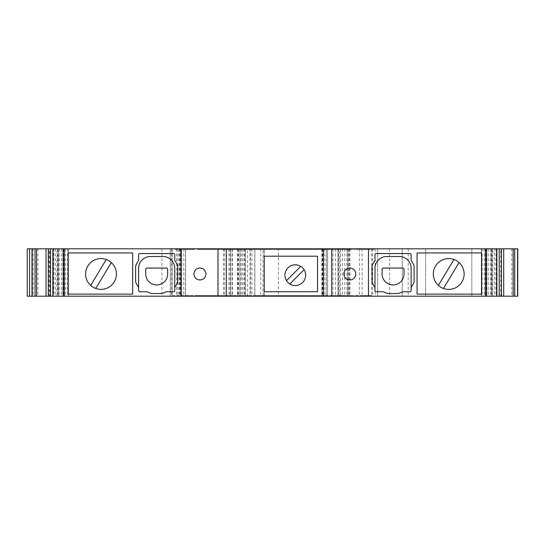 <?xml version="1.0" encoding="UTF-8"?>
<svg xmlns="http://www.w3.org/2000/svg" width="545" height="545" viewBox="0 0 545 545"><rect width="100%" height="100%" fill="white"/><g stroke="black" fill="none" stroke-linecap="round" stroke-linejoin="round"><path stroke-width="0.41" stroke-dasharray="2.73 2.04" d="M203.769 249.399L210.275 249.399L201.241 249.399L210.05 249.399L209.219 249.399L209.212 248.806L197.515 248.806L210.275 248.806L201.241 248.806L210.05 248.806L209.219 248.806L209.219 249.399L203.769 249.399L203.769 248.806M206.896 249.399L206.896 248.806L206.896 249.399M200.642 249.399L219.158 249.399L219.151 248.806L197.821 248.806L351.913 248.806L197.787 248.806L219.158 248.806L206.712 248.806L219.151 248.806L219.151 249.399L206.46 249.399L206.46 248.806L206.46 249.399L351.913 249.399L351.913 248.806L351.913 249.399L197.821 249.399L197.821 248.806L197.787 249.399L200.642 249.399L200.642 248.806M217.544 249.399L206.712 249.399L206.712 248.806L206.712 249.399L217.544 249.399L217.544 248.806M231.407 249.399L245.809 249.399L224.486 249.399L231.407 249.399L231.407 248.806L245.809 248.806L224.486 248.806L402.23 248.806L402.23 296.194L27.25 296.194M27.25 248.806L231.407 248.806M233.369 249.399L233.369 248.806L233.369 249.399M259.652 248.806L251.143 248.806L259.652 248.806M259.652 249.399L263.582 249.399L260.026 249.399L260.026 248.806L260.026 249.399L251.143 249.399L251.143 248.806L251.143 249.399L259.652 249.399M313.341 249.399L316.938 249.399L316.897 248.806L304.457 248.806L316.938 248.806L313.341 248.806L316.897 248.806L316.897 249.399L304.457 249.399L304.457 248.806L325.781 248.806L304.457 248.806L304.457 249.399L313.341 249.399L313.341 248.806L313.341 249.399L316.897 249.399L313.341 249.399L313.341 248.806L313.341 249.399M288.462 249.399L286.684 249.399L286.684 248.806L290.24 248.806L286.091 248.806L286.684 248.806L286.684 249.399L288.462 249.399M339.692 295.601L342.846 295.601L339.692 295.601L339.692 296.194L340.523 296.194L339.446 296.194L342.846 296.194L339.692 296.194L339.692 295.601M341.034 295.601L330.59 295.601L343.03 295.601L341.034 295.601L341.034 296.194L330.59 296.194L351.954 296.194L341.034 296.194M347.424 295.601L197.821 295.601L351.954 295.601L330.577 295.601L341.926 295.601L341.933 296.194L349.563 296.194L336.803 296.194L349.032 296.194L341.592 296.194L341.926 295.601L347.424 295.601L347.424 296.194M286.752 295.601L286.159 295.601L286.159 296.194L298.599 296.194L285.566 296.194L286.159 296.194L286.159 295.601L289.715 295.601L289.715 296.194L289.715 295.601L298.599 295.601L298.599 296.194L298.599 295.601L286.752 295.601M234.623 295.601L232.844 295.601L232.844 296.194L245.284 296.194L232.797 296.194L232.844 295.601L245.284 295.601L245.284 296.194L212.931 296.194L245.284 296.194L245.284 295.601L234.623 295.601M261.28 295.601L259.502 295.601L259.502 296.194L263.058 296.194L259.502 296.194L259.502 295.601L263.058 295.601L263.058 296.194L263.651 296.194L263.058 296.194L263.058 295.601L261.28 295.601M116.405 273.978A15.403 15.403 0 0 0 106.261 259.502A15.403 15.403 0 0 0 90.668 285.403A15.403 15.403 0 0 0 116.405 273.978M464.136 273.978A15.403 15.403 0 0 0 459.074 262.561L443.473 288.455A15.403 15.403 0 0 0 464.136 273.978M495.487 248.806L481.33 248.806L495.487 248.806M494.369 296.194L481.33 296.194L494.369 296.194L494.369 248.806M54.255 248.806L68.404 248.806L54.255 248.806M53.846 296.194L68.404 296.194L52.872 296.194L53.846 296.194L53.846 248.806M205.887 273.978A5.961 5.961 0 0 0 199.926 268.017A5.961 5.961 0 0 0 193.966 273.978A5.961 5.961 0 0 0 199.926 279.946A5.961 5.961 0 0 0 205.887 273.978M355.776 273.978A5.961 5.961 0 0 0 349.815 268.017A5.961 5.961 0 0 0 343.854 273.978A5.961 5.961 0 0 0 349.815 279.946A5.961 5.961 0 0 0 355.776 273.978M304.117 269.707A10.369 10.369 0 0 1 289.845 283.979L304.117 269.707A10.369 10.369 0 0 0 300.765 266.355L286.493 280.627A10.369 10.369 0 0 0 289.845 283.979M241.374 248.806L227.817 248.806L241.374 248.806L241.374 249.399L241.374 248.806M261.58 249.399L269.019 249.399L261.048 249.399L267.275 249.399L267.275 248.806L261.58 248.806L269.019 248.806L261.048 248.806L273.808 248.806L264.768 248.806L272.745 248.806L267.302 248.806L267.302 249.399L261.58 249.399L261.58 248.806M304.982 248.806L315.807 248.806L304.982 248.806L304.982 249.399L296.133 249.399L296.133 248.806M336.803 248.806L352.486 248.806L336.803 248.806L336.803 249.399L336.817 248.806M374.02 248.806L362.854 248.806L374.02 248.806L374.02 249.399L374.02 248.806M49.772 248.806L31.992 248.806L49.772 248.806L49.772 296.194L31.992 296.194L49.772 296.194M31.992 248.806L31.992 296.194L31.992 248.806M49.118 248.806L50.535 248.806L49.118 248.806L49.118 296.194L50.535 296.194L49.118 296.194M500.623 248.806L499.206 248.806L500.623 248.806L500.623 296.194L499.206 296.194L500.623 296.194M517.75 248.806L517.75 296.194L402.23 296.194L402.23 248.806L517.75 248.806M339.446 248.806L340.523 248.806L339.446 248.806L339.446 296.194M327.586 248.806L326.407 248.806L327.586 248.806L327.586 296.194L326.407 296.194L327.586 296.194L327.586 248.806L327.586 296.194M250.584 248.806L247.621 248.806L250.584 248.806L250.584 296.194L247.621 296.194L250.584 296.194L250.584 248.806M239.923 248.806L239.923 296.194L239.923 248.806M241.108 248.806L241.108 296.194M360.197 248.806L354.08 248.806L362.057 248.806L360.197 248.806L360.197 249.399L360.197 248.806L360.197 249.399L356.478 249.399L356.478 248.806L356.478 249.399L354.08 249.399L354.08 248.806L354.08 249.399L356.478 249.399L356.478 248.806L356.478 249.399L360.197 249.399L360.197 248.806M278.393 248.806L278.393 249.399L286.091 249.399L277.8 249.399L299.123 249.399L277.8 249.399L278.393 249.399L278.393 248.806L286.091 248.806L277.8 248.806L278.393 248.806L278.406 296.194L286.036 296.194L273.277 296.194L285.505 296.194L278.059 296.194L278.406 295.601L283.891 295.601L283.891 296.194M280.191 248.806L299.123 248.806L280.191 248.806L280.191 249.399M264.175 248.806L271.873 248.806L264.175 248.806L264.175 249.399L263.582 249.399L263.582 248.806L263.582 249.399L263.582 248.806L263.582 249.399L271.873 249.399L264.175 249.399L264.175 248.806M272.466 248.806L271.873 248.806L272.466 248.806L272.466 249.399L271.873 249.399L272.466 249.399L272.466 248.806M325.801 248.806L334.146 248.806L325.801 248.806L325.801 249.399L318.995 249.399L318.995 248.806M292.413 248.806L275.934 248.806L292.413 248.806L292.413 249.399L292.413 248.806M256.824 248.806L245.632 248.806L258.391 248.806L256.824 248.806L256.824 249.399L251.558 249.399L251.558 248.806M225.426 248.806L210.806 248.806L225.426 248.806L225.426 249.399L225.426 248.806M184.033 248.806L194.858 248.806L184.033 248.806L184.033 249.399L175.19 249.399L175.19 248.806M330.577 296.194L330.59 295.601M231.278 296.194L250.945 296.194L231.278 296.194L231.278 295.601L242.103 295.601L242.103 296.194M259.427 296.194L271.151 296.194L259.427 296.194L259.427 295.601L254.665 295.601L254.665 296.194L254.665 295.601L271.151 295.601L271.151 296.194M312.496 296.194L305.704 296.194L319.261 296.194L312.496 296.194L312.496 295.601L305.704 295.601L305.704 296.194L305.704 295.601L309.424 295.601L309.424 296.194L309.424 295.601L312.414 295.601L312.414 296.194M336.272 296.194L321.652 296.194L336.272 296.194L336.272 295.601L336.272 296.194M352.22 296.194L371.894 296.194L352.22 296.194L352.22 295.601L363.045 295.601L363.045 296.194M351.913 296.194L197.821 296.194L351.913 296.194L351.913 295.601L351.913 296.194M271.349 296.194L263.651 296.194L271.941 296.194L271.349 296.194L271.349 295.601L263.058 295.601L263.058 296.194L263.058 295.601L271.941 295.601L271.941 296.194L250.618 296.194L271.941 296.194L271.941 295.601L271.349 295.601L271.349 296.194M277.868 296.194L285.566 296.194L277.276 296.194L277.868 296.194L277.868 295.601L286.159 295.601L286.159 296.194L286.159 295.601L277.276 295.601L277.276 296.194L277.276 295.601L277.868 295.601L277.868 296.194M318.334 295.601L303.933 295.601L312.816 295.601L312.816 296.194L325.256 296.194L303.933 296.194L312.816 296.194L312.816 295.601L316.373 295.601L316.373 296.194L316.373 295.601L325.256 295.601L325.256 296.194L325.256 295.601L318.334 295.601L318.334 296.194M288.693 296.194L301.453 296.194L288.693 296.194L288.693 295.601L290.253 295.601L290.253 296.194M202.324 296.194L210.275 296.194L194.592 296.194L202.324 296.194L202.324 295.601L210.275 295.601L210.275 296.194L210.261 295.601L198.312 295.601L198.312 296.194M185.021 296.194L192.998 296.194L185.021 296.194L185.021 295.601L185.021 296.194M176.784 296.194L184.224 296.194L176.784 296.194L176.784 295.601L176.784 296.194M317.524 291.752L264.209 291.752L264.209 256.211L317.524 256.211L317.524 291.752M286.493 280.627A10.369 10.369 0 0 1 300.765 266.355M52.736 248.806L52.736 296.194L52.736 248.806M178.011 248.806L178.011 296.194M172.091 248.806L172.091 296.194L172.091 248.806M180.381 248.806L180.381 296.194M238.73 248.806L238.73 296.194M260.755 248.806L260.755 296.194M349.515 248.806L349.515 296.194M377.651 248.806L377.651 296.194L377.651 248.806M371.704 248.806L371.704 296.194M425.631 248.806L425.631 296.194L425.631 248.806M471.841 248.806L471.841 296.194L471.841 248.806M486.842 248.806L486.842 296.194M488.266 248.806L488.266 296.194M368.468 248.806L368.468 296.194M331.755 248.806L331.755 296.194M323.444 248.806L323.444 296.194M226.291 248.806L226.291 296.194M217.986 248.806L217.986 296.194M181.274 248.806L181.274 296.194M61.476 248.806L61.476 296.194M62.893 248.806L62.893 296.194M453.999 259.502A15.403 15.403 0 0 0 438.398 285.403L453.999 259.502A15.403 15.403 0 0 1 459.074 262.561M411.121 290.567L411.121 268.351A11.847 11.847 0 0 0 399.274 256.504L386.834 256.504A11.847 11.847 0 0 0 374.98 268.351L374.98 290.567A1.185 1.185 0 0 0 376.166 291.752L382.195 291.752A5.927 5.927 0 0 1 384.661 292.29A20.145 20.145 0 0 0 387.522 293.346A5.927 5.927 0 0 0 389.144 293.578L396.958 293.578A5.927 5.927 0 0 0 398.586 293.346A20.145 20.145 0 0 0 401.44 292.29A5.927 5.927 0 0 1 403.913 291.752L409.935 291.752A1.185 1.185 0 0 0 411.121 290.567M174.754 290.567L174.754 268.351A11.847 11.847 0 0 0 162.907 256.504L150.468 256.504A11.847 11.847 0 0 0 138.621 268.351L138.621 290.567A1.185 1.185 0 0 0 139.806 291.752L145.828 291.752A5.927 5.927 0 0 1 148.294 292.29A20.145 20.145 0 0 0 150.931 293.285A5.927 5.927 0 0 0 152.627 293.53L160.748 293.53A5.927 5.927 0 0 0 162.444 293.285A20.145 20.145 0 0 0 165.081 292.29A5.927 5.927 0 0 1 167.547 291.752L173.569 291.752A1.185 1.185 0 0 0 174.754 290.567M374.98 287.406A22.509 22.509 0 0 1 372.249 282.576A2.963 2.963 0 0 1 372.024 281.445L372.024 266.519A2.963 2.963 0 0 1 372.249 265.388A22.509 22.509 0 0 1 374.469 261.28A3.284 3.284 0 0 0 374.98 261.28L374.98 254.726A1.185 1.185 0 0 1 376.166 253.541L409.935 253.541A1.185 1.185 0 0 1 411.121 254.726L411.121 259.604A2.963 2.963 0 0 0 411.639 261.28A22.509 22.509 0 0 1 413.859 265.388A2.963 2.963 0 0 1 414.084 266.519L414.084 281.445A2.963 2.963 0 0 1 413.859 282.576A22.509 22.509 0 0 1 411.121 287.406M132.667 294.123L132.667 252.948L68.125 252.948L68.125 294.123L132.667 294.123M481.617 294.123L481.617 252.948L417.075 252.948L417.075 294.123L481.617 294.123M166.457 268.058A1.185 1.185 0 0 1 167.642 269.244L167.642 273.978A10.961 10.961 0 0 1 156.681 284.94A10.961 10.961 0 0 1 145.719 273.978L145.719 269.244A1.185 1.185 0 0 1 146.905 268.058L166.457 268.058M402.837 268.058L383.285 268.058A1.185 1.185 0 0 0 382.1 269.244L382.1 273.978A10.961 10.961 0 0 0 393.061 284.94A10.961 10.961 0 0 0 404.015 273.978L404.015 269.244A1.185 1.185 0 0 0 402.837 268.058M174.754 287.406A22.509 22.509 0 0 0 177.493 282.576A2.963 2.963 0 0 0 177.718 281.445L177.718 266.519A2.963 2.963 0 0 0 177.493 265.388A22.509 22.509 0 0 0 175.272 261.28A2.963 2.963 0 0 1 174.754 259.604L174.754 254.726A1.185 1.185 0 0 0 173.569 253.541L139.806 253.541A1.185 1.185 0 0 0 138.621 254.726L138.621 259.604A2.963 2.963 0 0 1 138.103 261.28A22.509 22.509 0 0 0 135.848 265.47A2.963 2.963 0 0 0 135.63 266.587L135.63 281.37A2.963 2.963 0 0 0 135.848 282.494A22.509 22.509 0 0 0 138.621 287.406M443.473 288.455A15.403 15.403 0 0 1 438.398 285.403M106.261 259.502L90.668 285.403M95.743 288.455L111.337 262.561M197.821 295.601L197.821 296.194L197.821 295.601M216.849 295.601L216.849 296.194L216.849 295.601M206.187 295.601L206.187 296.194L206.187 295.601M363.045 295.601L371.894 295.601L371.894 296.194M371.894 295.601L369.163 295.601L369.163 296.194L369.163 295.601L362.902 295.601L362.902 296.194M362.902 295.601L355.946 295.601L355.946 296.194M355.946 295.601L362.97 295.601L362.97 296.194M362.97 295.601L371.813 295.601L371.813 296.194M371.813 295.601L362.99 295.601L362.99 296.194M362.99 295.601L352.22 295.601M343.309 295.601L343.309 296.194M349.032 295.601L349.032 296.194M346.252 295.601L346.252 296.194M341.592 295.601L343.282 295.601L343.268 296.194L343.282 295.601L341.592 295.601L341.592 296.194M349.563 295.601L349.563 296.194M343.336 295.601L343.336 296.194M336.803 295.601L336.803 296.194M340.08 295.601L340.08 296.194M343.473 295.601L343.473 296.194M345.843 295.601L345.843 296.194M337.866 295.601L337.866 296.194M321.652 295.601L321.652 296.194L321.652 295.601L336.272 295.601L321.652 295.601M269.55 295.601L271.941 295.601L271.941 296.194L271.941 295.601L250.618 295.601L250.618 296.194L250.618 295.601L269.55 295.601L269.55 296.194M236.401 295.601L236.401 296.194L236.441 295.601L232.797 295.601L236.401 295.601L236.401 296.194L236.401 295.601M241.428 295.601L245.284 295.601L245.284 296.194L245.284 295.601L223.961 295.601L223.961 296.194L223.961 295.601L241.428 295.601L241.428 296.194M232.844 295.601L232.844 296.194L232.844 295.601M303.933 295.601L303.933 296.194L303.933 295.601M312.244 295.601L312.244 296.194M314.424 295.601L314.424 296.194M312.414 295.601L315.541 295.601L315.541 296.194L315.541 295.601L319.261 295.601L319.261 296.194L319.261 295.601L312.496 295.601M290.253 295.601L295.519 295.601L295.519 296.194M295.519 295.601L298.817 295.601L298.817 296.194M298.817 295.601L295.199 295.601L295.199 296.194M295.199 295.601L301.453 295.601L301.453 296.194M301.453 295.601L295.104 295.601L295.104 296.194M295.104 295.601L288.693 295.601M295.036 295.601L297.727 295.601L292.413 295.601L297.727 296.194L295.036 296.194M297.727 295.601L297.727 296.194M295.022 295.601L295.022 296.194M292.413 295.601L292.413 296.194M283.891 295.601L273.277 295.601L282.31 295.601L274.339 295.601L279.776 295.601L279.776 296.194M279.776 295.601L285.505 295.601L285.505 296.194M285.505 295.601L282.719 295.601L282.719 296.194M282.719 295.601L279.735 295.601L279.735 296.194M279.735 295.601L278.059 295.601L278.059 296.194M278.059 295.601L278.406 295.601M286.036 295.601L286.036 296.194M279.81 295.601L279.81 296.194M273.277 295.601L273.277 296.194M276.547 295.601L276.547 296.194M279.946 295.601L279.946 296.194M282.31 295.601L282.31 296.194M274.339 295.601L274.339 296.194M271.151 295.601L259.427 295.601M265.47 295.601L258.391 295.601L267.425 295.601L265.47 295.601L265.47 296.194L258.391 296.194L265.47 296.194M259.808 295.601L259.808 296.194M258.391 295.601L258.391 296.194L258.391 295.601M267.425 295.601L267.425 296.194M242.103 295.601L250.945 295.601L250.945 296.194M250.945 295.601L248.22 295.601L248.22 296.194L248.22 295.601L241.953 295.601L241.953 296.194M241.953 295.601L234.997 295.601L234.997 296.194M234.997 295.601L242.028 295.601L242.028 296.194M242.028 295.601L250.864 295.601L250.864 296.194M250.864 295.601L242.041 295.601L242.041 296.194M242.041 295.601L231.278 295.601M221.284 295.601L212.931 295.601L221.284 295.601L221.284 296.194M228.083 295.601L228.083 296.194M225.003 295.601L225.003 296.194M221.297 295.601L221.297 296.194M216.658 295.601L216.658 296.194M221.093 295.601L221.093 296.194M224.928 295.601L224.928 296.194M227.817 295.601L227.817 296.194L227.81 295.601M221.168 295.601L221.168 296.194M212.931 295.601L212.931 296.194M198.312 295.601L202.536 295.601L202.536 296.194M202.536 295.601L206.099 295.601L206.099 296.194M206.099 295.601L209.212 295.601L209.212 296.194M209.212 295.601L202.495 295.601L202.495 296.194M202.495 295.601L194.592 295.601L194.592 296.194M194.592 295.601L202.324 295.601M198.578 295.601L206.555 295.601L198.578 295.601L198.578 296.194L206.555 296.194L198.578 296.194M206.555 295.601L206.555 296.194M199.933 295.601L199.933 296.194M202.631 295.601L202.631 296.194M186.887 295.601L186.887 296.194L186.887 295.601L190.607 295.601L190.607 296.194L190.607 295.601L192.998 295.601L192.998 296.194L192.998 295.601L190.607 295.601L190.607 296.194L190.607 295.601L186.887 295.601L186.887 296.194L186.887 295.601L185.021 295.601L186.887 295.601M349.093 295.601L349.093 296.194M343.282 295.601L343.282 296.194M332.198 295.601L332.198 296.194M343.03 295.601L343.03 296.194M339.474 295.601L339.474 296.194L339.474 295.601M334.521 295.601L334.521 296.194M342.846 295.601L342.846 296.194L342.846 295.601M173.065 295.601L173.065 296.194L173.065 295.601L184.224 295.601L184.224 296.194L184.224 295.601L180.504 295.601L180.504 296.194L180.504 295.601L173.065 295.601M332.893 249.399L332.893 248.806L332.893 249.399M343.554 249.399L343.554 248.806L343.554 249.399M374.02 249.399L362.854 249.399L362.854 248.806L362.854 249.399L366.574 249.399L366.574 248.806L366.574 249.399L370.3 249.399L370.3 248.806L370.3 249.399L374.02 249.399M360.197 249.399L362.057 249.399L362.057 248.806L362.057 249.399L360.197 249.399M348.766 249.399L336.803 249.399L348.766 249.399L348.766 248.806M344.542 249.399L344.542 248.806M340.986 249.399L340.986 248.806M337.866 249.399L337.866 248.806M344.583 249.399L344.583 248.806M352.486 249.399L352.486 248.806M344.753 249.399L344.753 248.806M348.5 249.399L340.53 249.399L348.5 249.399L348.5 248.806L340.53 248.806L348.5 248.806M340.53 249.399L340.523 296.194L340.523 248.806M347.151 249.399L347.151 248.806M344.454 249.399L344.454 248.806M290.24 249.399L290.24 248.806L290.24 249.399M286.684 249.399L286.684 248.806L286.684 249.399L286.091 249.399L286.684 249.399M277.8 249.399L277.8 248.806L277.8 249.399M299.123 249.399L299.123 248.806L299.123 249.399M308.307 249.399L304.457 249.399L304.457 248.806L304.457 249.399L325.781 249.399L325.781 248.806L325.781 249.399L308.307 249.399L308.307 248.806M316.897 249.399L316.897 248.806L316.897 249.399M236.925 249.399L236.925 248.806L236.925 249.399M245.809 249.399L245.809 248.806L245.809 249.399M237.491 249.399L237.491 248.806M235.317 249.399L235.317 248.806M224.486 248.806L224.465 296.194M318.995 249.399L322.075 249.399L322.075 248.806M322.075 249.399L325.781 249.399L325.781 248.806M325.781 249.399L330.427 249.399L330.427 248.806M330.427 249.399L325.985 249.399L325.985 248.806M325.985 249.399L322.149 249.399L322.149 248.806M322.149 249.399L319.261 249.399L319.261 248.806M319.261 249.399L325.91 249.399L325.91 248.806M325.91 249.399L334.146 249.399L334.146 248.806M334.146 249.399L325.801 249.399M296.133 249.399L298.864 249.399L298.864 248.806L298.864 249.399L305.125 249.399L305.125 248.806M305.125 249.399L312.081 249.399L312.081 248.806M312.081 249.399L305.057 249.399L305.057 248.806M305.057 249.399L296.221 249.399L296.221 248.806M296.221 249.399L305.036 249.399L305.036 248.806M305.036 249.399L315.807 249.399L315.807 248.806M315.807 249.399L304.982 249.399M275.934 249.399L292.413 249.399L275.934 249.399L275.934 248.806M281.608 249.399L288.693 249.399L279.653 249.399L281.608 249.399L281.608 248.806L288.693 248.806L281.608 248.806M287.269 249.399L287.269 248.806M288.693 249.399L288.693 248.806L288.693 249.399M279.653 249.399L279.653 248.806M264.359 249.399L264.359 248.806M267.343 249.399L267.343 248.806M269.019 249.399L269.019 248.806M268.678 249.399L268.678 248.806M263.187 249.399L263.187 248.806M261.048 249.399L261.048 248.806M273.808 249.399L264.768 249.399L273.808 249.399L273.808 248.806M270.531 249.399L270.531 248.806M267.139 249.399L267.139 248.806M264.768 249.399L264.768 248.806M272.745 249.399L272.745 248.806M251.558 249.399L248.268 249.399L248.268 248.806M248.268 249.399L251.879 249.399L251.879 248.806M251.879 249.399L245.632 249.399L245.632 248.806M245.632 249.399L251.974 249.399L251.974 248.806M251.974 249.399L258.391 249.399L258.391 248.806M258.391 249.399L256.824 249.399M252.049 249.399L249.351 249.399L254.665 249.399L252.049 249.399L252.062 248.806L249.351 248.806L254.665 248.806L252.049 248.806L252.049 249.399M249.351 249.399L249.351 248.806M254.665 249.399L254.665 248.806M234.67 249.399L227.817 249.399L241.374 249.399L237.654 249.399L237.654 248.806L237.654 249.399L234.67 249.399L234.67 248.806M231.543 249.399L231.543 248.806M227.817 249.399L227.817 248.806L227.817 249.399M234.588 249.399L234.588 248.806M225.426 249.399L210.806 249.399L210.806 248.806L210.806 249.399L225.426 249.399M198.046 249.399L198.046 248.806M200.833 249.399L200.833 248.806M203.816 249.399L203.816 248.806M205.492 249.399L205.492 248.806M205.145 249.399L205.145 248.806M199.661 249.399L199.661 248.806M197.515 249.399L197.515 248.806M203.741 249.399L203.741 248.806M210.275 249.399L210.268 248.806M207.005 249.399L207.005 248.806M203.605 249.399L203.605 248.806M201.241 249.399L201.241 248.806M219.151 249.399L219.158 248.806M208.708 249.399L208.708 248.806M215.214 249.399L215.214 248.806M210.05 249.399L210.05 248.806L210.05 249.399M175.19 249.399L177.915 249.399L177.915 248.806L177.915 249.399L184.183 249.399L184.183 248.806M184.183 249.399L191.138 249.399L191.138 248.806M191.138 249.399L184.108 249.399L184.108 248.806L184.094 249.399L175.272 249.399L175.272 248.806M175.272 249.399L194.858 249.399L194.858 248.806M194.858 249.399L184.033 249.399M262.806 249.399L262.806 248.806M242.423 248.806L242.423 296.194M55.365 248.806L55.365 296.194M33.177 248.806L33.177 296.194M161.899 248.806L161.899 296.194M172.043 248.806L172.043 296.194M176.723 248.806L176.723 296.194M179.305 248.806L179.305 296.194M179.796 248.806L179.796 296.194M171.716 248.806L171.716 296.194M170.34 248.806L170.34 296.194M176.818 248.806L176.818 296.194M185.402 248.806L185.402 296.194M180.892 248.806L180.892 296.194M183.754 248.806L183.754 296.194M223.443 248.806L223.443 296.194M228.914 248.806L228.914 296.194M229.942 248.806L229.942 296.194M237.552 248.806L237.552 296.194M238.049 248.806L238.049 296.194M232.388 248.806L232.388 296.194M230.692 248.806L230.692 296.194M232.109 248.806L232.109 296.194M237.824 248.806L237.824 296.194M245.291 248.806L245.291 296.194M243.894 248.806L243.894 296.194M240.999 248.806L240.999 296.194M244.725 248.806L244.725 296.194M249.93 248.806L249.93 296.194M254.787 248.806L254.787 296.194M251.926 248.806L251.926 296.194M263.998 248.806L263.998 296.194M321.891 248.806L321.891 296.194M322.783 248.806L322.783 296.194M326.407 248.806L326.407 296.194L326.407 248.806M324.902 248.806L324.902 296.194M322.333 248.806L322.333 296.194M332.961 248.806L332.961 296.194M335.522 248.806L335.522 296.194M344.774 248.806L344.774 296.194M348.432 248.806L348.432 296.194M346.872 248.806L346.872 296.194M347.846 248.806L347.846 296.194M338.506 248.806L338.506 296.194M338.152 248.806L338.152 296.194M342.362 248.806L342.362 296.194M349.938 248.806L349.938 296.194M359.4 248.806L359.4 296.194M362.084 248.806L362.084 296.194M372.657 248.806L372.657 296.194M375.123 248.806L375.123 296.194M389.593 248.806L389.593 296.194M408.178 248.806L408.178 296.194M495.889 248.806L495.889 296.194M491.508 248.806L491.508 296.194M491.617 248.806L491.617 296.194M485.827 248.806L485.827 296.194M484.273 248.806L484.273 296.194M481.405 248.806L481.405 296.194M482.114 248.806L482.114 296.194M490.493 248.806L490.493 296.194M492.162 248.806L492.162 296.194M496.59 248.806L496.59 296.194M53.151 248.806L53.151 296.194M57.579 248.806L57.579 296.194M59.248 248.806L59.248 296.194M67.628 248.806L67.628 296.194M68.336 248.806L68.336 296.194M65.468 248.806L65.468 296.194M63.908 248.806L63.908 296.194M58.124 248.806L58.124 296.194M58.233 248.806L58.233 296.194M37.912 248.806L37.912 296.194M511.823 248.806L511.823 296.194M344.753 295.601L344.753 296.194M343.091 295.601L343.091 296.194M263.651 295.601L263.651 296.194L263.651 295.601M253.425 295.601L253.425 296.194M254.297 295.601L254.297 296.194M268.678 295.601L268.678 296.194M237.586 295.601L237.586 296.194M244.099 295.601L244.099 296.194M225.719 295.601L225.719 296.194M224.826 295.601L224.826 296.194M228.859 295.601L228.859 296.194M240.897 295.601L240.897 296.194M242.321 295.601L242.321 296.194M233.437 295.601L233.437 296.194L233.437 295.601M235.808 295.601L235.808 296.194M285.566 295.601L285.566 296.194L285.566 295.601M286.936 295.601L286.936 296.194M298.503 295.601L298.503 296.194M298.006 295.601L298.006 296.194M290.308 295.601L290.308 296.194M315.541 295.601L315.541 296.194M281.22 295.601L281.22 296.194M279.565 295.601L279.565 296.194M259.359 295.601L259.359 296.194M260.333 295.601L260.333 296.194M351.321 295.601L351.321 296.194M343.875 295.601L343.875 296.194M342.226 295.601L342.226 296.194M330.686 295.601L330.686 296.194M330.617 295.601L330.617 296.194M338.881 295.601L338.881 296.194M331.183 295.601L331.183 296.194M340.107 295.601L340.107 296.194M342.076 295.601L342.076 296.194M342.669 295.601L342.669 296.194M340.523 295.601L340.523 296.194M286.091 249.399L286.091 248.806L286.091 249.399M296.317 249.399L296.317 248.806M295.445 249.399L295.445 248.806M281.063 249.399L281.063 248.806M312.156 249.399L312.156 248.806M305.643 249.399L305.643 248.806M321.925 249.399L321.938 296.194M324.023 249.399L324.023 248.806M324.915 249.399L324.915 248.806M320.882 249.399L320.882 248.806M308.845 249.399L308.845 248.806M307.414 249.399L307.414 248.806M316.304 249.399L316.304 248.806L316.304 249.399M313.934 249.399L313.934 248.806M271.873 249.399L271.873 248.806L271.873 249.399M251.238 249.399L251.238 248.806M251.736 249.399L251.736 248.806M259.434 249.399L259.434 248.806M287.726 249.399L287.726 248.806M287.651 249.399L287.651 248.806M286.745 249.399L286.745 248.806M265.858 249.399L265.858 248.806M267.52 249.399L267.52 248.806M202.331 249.399L202.331 248.806M203.987 249.399L203.987 248.806M198.414 249.399L198.414 248.806M205.867 249.399L205.867 248.806M207.509 249.399L207.509 248.806M207.815 249.399L207.815 248.806M219.049 249.399L219.049 248.806M219.117 249.399L219.117 248.806M210.861 249.399L210.861 248.806M218.559 249.399L218.559 248.806M209.634 249.399L209.634 248.806M207.665 249.399L207.665 248.806M207.073 249.399L207.073 248.806M313.293 249.399L313.293 248.806M170.238 296.194L170.238 248.806M185.552 296.194L185.552 248.806M180.79 296.194L180.79 248.806M230.678 296.194L230.678 248.806M245.379 296.194L245.379 248.806M254.89 296.194L254.89 248.806M247.621 296.194L247.621 248.806M264.25 296.194L264.25 248.806M262.997 296.194L262.997 248.806M347.955 296.194L347.955 248.806M337.954 296.194L337.954 248.806M491.324 296.194L491.324 248.806M492.775 296.194L492.775 248.806M481.33 296.194L481.33 248.806M68.404 296.194L68.404 248.806M56.959 296.194L56.959 248.806M58.41 296.194L58.41 248.806M232.797 295.601L232.797 296.194M236.441 295.601L236.441 296.194M351.954 295.601L351.954 296.194M316.938 249.399L316.938 248.806M197.787 249.399L197.787 248.806M206.712 249.399L206.712 248.806"/><path stroke-width="0.82" d="M116.405 273.978A15.403 15.403 0 0 0 101.002 258.582A15.403 15.403 0 0 0 85.599 273.978A15.403 15.403 0 0 0 101.002 289.381A15.403 15.403 0 0 0 116.405 273.978M464.136 273.978A15.403 15.403 0 0 0 459.074 262.561L443.473 288.455A15.403 15.403 0 0 0 464.136 273.978M205.887 273.978A5.961 5.961 0 0 0 199.926 268.017A5.961 5.961 0 0 0 193.966 273.978A5.961 5.961 0 0 0 199.926 279.946A5.961 5.961 0 0 0 205.887 273.978M355.776 273.978A5.961 5.961 0 0 0 349.815 268.017A5.961 5.961 0 0 0 343.854 273.978A5.961 5.961 0 0 0 349.815 279.946A5.961 5.961 0 0 0 355.776 273.978M289.845 283.979A10.369 10.369 0 0 0 304.117 269.707A10.369 10.369 0 0 0 287.978 267.833A10.369 10.369 0 0 0 289.845 283.979L304.117 269.707M32.169 248.806L27.25 248.806L27.25 296.194L517.75 296.194L517.75 248.806L32.169 248.806L32.169 296.194M317.524 291.752L264.209 291.752L264.209 256.211L317.524 256.211L317.524 291.752M300.765 266.355L286.493 280.627M50.535 248.806L50.535 296.194M27.25 248.806L27.25 296.194M499.206 248.806L499.206 296.194M331.755 248.806L331.755 296.194M323.444 248.806L323.444 296.194M226.291 248.806L226.291 296.194M217.986 248.806L217.986 296.194M438.398 285.403L453.999 259.502A15.403 15.403 0 0 0 438.398 285.403A15.403 15.403 0 0 0 443.473 288.455M411.121 290.567L411.121 268.351A11.847 11.847 0 0 0 399.274 256.504L386.834 256.504A11.847 11.847 0 0 0 374.98 268.351L374.98 290.567A1.185 1.185 0 0 0 376.166 291.752L382.195 291.752A5.927 5.927 0 0 1 384.661 292.29A20.145 20.145 0 0 0 387.522 293.346A5.927 5.927 0 0 0 389.144 293.578L396.958 293.578A5.927 5.927 0 0 0 398.586 293.346A20.145 20.145 0 0 0 401.44 292.29A5.927 5.927 0 0 1 403.913 291.752L409.935 291.752A1.185 1.185 0 0 0 411.121 290.567M174.754 290.567L174.754 268.351A11.847 11.847 0 0 0 162.907 256.504L150.468 256.504A11.847 11.847 0 0 0 138.621 268.351L138.621 290.567A1.185 1.185 0 0 0 139.806 291.752L145.828 291.752A5.927 5.927 0 0 1 148.294 292.29A20.145 20.145 0 0 0 150.931 293.285A5.927 5.927 0 0 0 152.627 293.53L160.748 293.53A5.927 5.927 0 0 0 162.444 293.285A20.145 20.145 0 0 0 165.081 292.29A5.927 5.927 0 0 1 167.547 291.752L173.569 291.752A1.185 1.185 0 0 0 174.754 290.567M411.121 287.406A22.509 22.509 0 0 0 413.859 282.576A2.963 2.963 0 0 0 414.084 281.445L414.084 266.519A2.963 2.963 0 0 0 413.859 265.388A22.509 22.509 0 0 0 411.639 261.28A2.963 2.963 0 0 1 411.121 259.604L411.121 254.726A1.185 1.185 0 0 0 409.935 253.541L376.166 253.541A1.185 1.185 0 0 0 374.98 254.726L374.98 261.28A3.284 3.284 0 0 1 374.469 261.28A22.509 22.509 0 0 0 372.249 265.388A2.963 2.963 0 0 0 372.024 266.519L372.024 281.445A2.963 2.963 0 0 0 372.249 282.576A22.509 22.509 0 0 0 374.98 287.406M181.274 248.806L181.274 296.194M132.667 252.948L68.125 252.948L68.125 294.123L132.667 294.123L132.667 252.948M138.621 287.406A22.509 22.509 0 0 1 135.848 282.494A2.963 2.963 0 0 1 135.63 281.37L135.63 266.587A2.963 2.963 0 0 1 135.848 265.47A22.509 22.509 0 0 1 138.103 261.28A2.963 2.963 0 0 0 138.621 259.604L138.621 254.726A1.185 1.185 0 0 1 139.806 253.541L173.569 253.541A1.185 1.185 0 0 1 174.754 254.726L174.754 259.604A2.963 2.963 0 0 0 175.272 261.28A22.509 22.509 0 0 1 177.493 265.388A2.963 2.963 0 0 1 177.718 266.519L177.718 281.445A2.963 2.963 0 0 1 177.493 282.576A22.509 22.509 0 0 1 174.754 287.406M368.468 248.806L368.468 296.194M481.617 252.948L417.075 252.948L417.075 294.123L481.617 294.123L481.617 252.948M31.992 248.806L31.992 296.194M517.75 248.806L517.75 296.194L517.75 248.806M459.074 262.561A15.403 15.403 0 0 0 453.999 259.502M90.668 285.403L106.261 259.502M111.337 262.561L95.743 288.455M145.719 269.244A1.185 1.185 0 0 1 146.905 268.058L166.457 268.058A1.185 1.185 0 0 1 167.642 269.244L167.642 273.978A10.961 10.961 0 0 1 156.681 284.94A10.961 10.961 0 0 1 145.719 273.978L145.719 269.244M404.015 269.244A1.185 1.185 0 0 0 402.837 268.058L383.285 268.058A1.185 1.185 0 0 0 382.1 269.244L382.1 273.978A10.961 10.961 0 0 0 393.061 284.94A10.961 10.961 0 0 0 404.015 273.978L404.015 269.244M29.58 248.806L29.58 296.194M48.307 248.806L48.307 296.194M46.046 248.806L46.046 296.194M36.556 248.806L36.556 296.194M35.023 248.806L35.023 296.194M503.696 248.806L503.696 296.194M501.434 248.806L501.434 296.194M496.686 248.806L496.686 296.194M53.056 248.806L53.056 296.194M64.31 248.806L64.31 296.194M63.193 248.806L63.193 296.194M486.542 248.806L486.542 296.194M485.431 248.806L485.431 296.194M517.573 248.806L517.573 296.194M514.718 248.806L514.718 296.194M513.186 248.806L513.186 296.194M496.863 296.194L496.863 248.806M52.872 296.194L52.872 248.806"/></g></svg>
